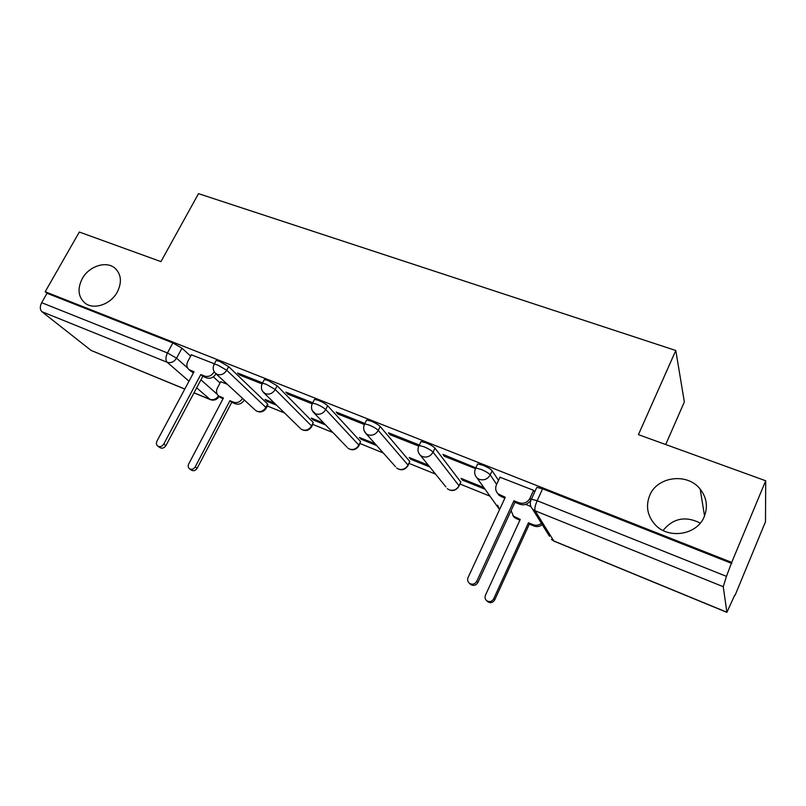 <?xml version="1.0" encoding="UTF-8"?>
<svg xmlns="http://www.w3.org/2000/svg" width="806" height="806" viewBox="0 0 806 806"><rect width="100%" height="100%" fill="white"/><g stroke="black" fill="none" stroke-linecap="round" stroke-linejoin="round"><path stroke-width="1.21" d="M117.283 292.054C110.744 304.487 93.647 310.229 84.932 303.046C78.132 296.86 77.235 288.729 82.242 278.664C88.902 266.202 106.15 260.54 114.845 268.086C121.303 274.181 122.119 282.171 117.283 292.054M704.333 516.404C697.2 535.194 668.003 539.657 654.794 524.283C647.319 515.538 645.606 505.946 649.676 495.519C657.092 476.457 687.286 472.417 700.172 489.101C706.681 497.493 708.071 506.591 704.333 516.404M266.333 407.947L267.824 405.065L267.632 404.018L228.622 366.609L219.524 361.33L216.179 360.473L215.857 361.068M311.862 426.354L313.262 422.465L277.153 385.792L268.015 380.462L264.368 379.535L264.025 380.19M359.103 445.446L360.604 441.587L327.639 405.74C325.705 403.917 322.652 402.123 318.481 400.38L314.491 399.363L314.128 400.078M408.158 465.274L409.76 461.455L380.2 426.525C378.407 424.732 375.354 422.928 371.032 421.115L366.67 419.997L366.277 420.792M459.118 485.877L460.81 482.079L434.988 448.176C433.346 446.423 430.283 444.6 425.81 442.726L421.014 441.507L420.601 442.363M498.521 480.376L492.134 470.764C490.663 469.052 487.6 467.218 482.945 465.264L477.686 463.934L477.243 464.871M663.096 530.479C673.121 518.198 685.503 515.739 700.253 523.094M267.34 406.012L284.548 412.974M312.839 424.43L332.959 432.58M360.05 443.552L383.263 452.952M409.065 463.4L435.562 474.13M459.994 484.023L489.988 496.164M734.659 595.251L726.901 612.348L723.254 586.708L535.083 510.762L553.782 540.947L726.77 612.177M665.696 444.529L684.344 401.962L675.791 350.499L638.423 434.646L765.7 480.769L731.717 562.397L45.176 291.752L79.32 232.037L160.948 261.618L198.508 193.652L675.791 350.499M765.7 480.769L765.499 521.704L735.042 595.402M184.765 389.096L91.108 350.429L41.932 311.721C39.867 309.564 39.776 306.552 41.66 302.683L47.03 293.273L172.887 342.933L181.954 348.162L190.659 356.121M213.328 376.835L220.058 382.991M47.03 293.273L45.176 291.752M536.343 488.365L531.376 499.186L537.169 500.717L726.458 576.361L723.254 586.708M726.458 576.361L731.717 562.397M534.66 492.023L533.673 490.35L499.982 477.233M475.842 467.833L442.947 454.383L444.378 456.287L444.912 455.168M483.842 487.549L461.032 478.371L462.312 480.064L462.775 479.066M419.322 445.013L388.452 432.782L390.094 434.736L390.628 433.648M428.349 465.203L409.196 457.496L410.667 459.239L411.131 458.271M364.947 423.462L336.142 412.047L337.976 414.052L338.51 412.984M375.062 443.753L359.335 437.416L360.967 439.21L361.441 438.263M312.758 402.778L285.888 392.129L287.893 394.174L288.427 393.137M323.861 423.13L311.317 418.082L313.121 419.916L313.584 418.999M262.615 382.9L237.579 372.976L239.745 375.062L240.279 374.044M274.624 403.302L265.063 399.454L267.008 401.338L267.481 400.431M214.416 363.798L191.365 354.801M267.008 401.338L276.539 405.176M313.121 419.916L325.614 424.953M360.967 439.21L376.644 445.527M410.667 459.239L429.739 466.936M462.312 480.064L485.031 489.222M530.67 506.41L525.693 504.405M227.242 384.23L220.723 381.732M731.818 563.465L542.609 488.809L536.806 487.338M444.378 456.287L475.117 468.488M390.094 434.736L418.526 446.02M337.976 414.052L364.252 424.48M287.893 394.174L312.174 403.806M239.745 375.062L262.081 383.928M500.073 477.031L496.415 484.88C495.025 488.295 495.589 491.287 498.088 493.856L505.281 497.272L468.085 577.489C467.198 579.756 467.641 581.68 469.394 583.252C472.387 584.944 474.835 584.29 476.759 581.287L513.946 500.768L518.873 502.743C523.688 504.143 527.376 502.662 529.935 498.279L530.701 499.539M504.858 498.209L499.146 495.378L497.554 493.302M530.801 499.942C528.222 504.203 524.575 505.644 519.85 504.254L514.943 502.279L477.918 582.496C476.014 585.488 473.565 586.133 470.593 584.451L469.767 583.625M533.592 490.31L529.935 498.279M513.946 500.768L514.943 502.279M542.247 524.666C539.698 526.64 536.947 527.094 533.985 526.016L529.341 524.122L528.454 522.772L533.109 524.676C536.091 525.754 538.851 525.3 541.41 523.316M511.095 510.611L513.432 516.142L520.253 519.417L485.444 595.241C484.618 597.387 485.041 599.201 486.713 600.702C489.544 602.314 491.862 601.699 493.655 598.868L528.454 522.772M529.341 524.122L494.683 599.946C492.899 602.757 490.592 603.372 487.761 601.76L486.985 600.974M519.87 520.243L514.369 517.502L512.878 515.568M191.425 354.68L187.778 361.481C186.246 364.765 186.629 367.455 188.916 369.541L194.014 371.808L156.979 441.073C156.032 443.169 156.304 444.841 157.815 446.101C160.092 447.209 162.077 446.524 163.759 444.046L200.805 374.548L204.664 376.1C208.482 377.158 211.615 375.787 214.074 371.989L214.849 372.715M193.581 372.614L190.418 370.871M215.998 373.843C213.54 377.591 210.426 378.941 206.638 377.883L202.79 376.331L165.915 445.607C164.233 448.076 162.258 448.751 159.981 447.652L157.815 446.101M200.805 374.548L202.79 376.331M244.329 400.008C242.012 403.584 239.05 404.854 235.423 403.816L231.725 402.305L229.942 400.693L233.639 402.214C237.276 403.252 240.248 401.972 242.576 398.396M220.784 381.631L217.358 388.099C215.927 391.242 216.31 393.812 218.527 395.827L223.413 398.033L188.695 464.004C187.808 465.999 188.09 467.601 189.541 468.81C191.737 469.878 193.621 469.243 195.203 466.886L229.942 400.693M231.725 402.305L197.138 468.286C195.556 470.633 193.672 471.268 191.496 470.2L189.541 468.81M223.04 398.748L219.847 396.995M213.943 364.675L214.255 364.09L217.6 364.967L226.708 370.236L265.879 407.403L266.081 408.44C263.149 412.329 259.673 413.015 255.653 410.476L256.953 411.231C260.62 412.279 263.592 411 265.879 407.403L267.632 404.018M228.622 366.609L226.708 370.236C224.219 374.095 221.025 375.485 217.136 374.417L214.789 372.634M262.101 383.878L262.444 383.243L266.091 384.19L275.229 389.5L311.509 425.921L311.6 426.888C308.587 430.908 305.041 431.603 300.95 428.963L302.371 429.8C306.169 430.888 309.212 429.598 311.509 425.921L313.262 422.465M277.153 385.792L275.229 389.5C272.72 393.449 269.446 394.859 265.406 393.731L262.615 391.414M312.204 403.856L312.567 403.151L316.546 404.189C320.717 405.942 323.77 407.735 325.715 409.549L358.851 445.134L358.821 446.03C355.728 450.181 352.101 450.886 347.93 448.126L349.482 449.053C353.421 450.191 356.534 448.882 358.851 445.134L360.604 441.587M327.639 405.74L325.715 409.549C323.186 413.589 319.821 415.019 315.62 413.841L312.285 410.667M364.342 424.661L364.735 423.885L369.098 425.014C373.42 426.837 376.483 428.641 378.276 430.414L407.997 465.072L407.856 465.908C404.672 470.2 400.945 470.906 396.673 468.004L398.396 469.052C402.466 470.23 405.67 468.911 407.997 465.072L409.76 461.455M380.2 426.525L378.276 430.414C375.737 434.555 372.281 436.006 367.919 434.777L366.075 433.668L363.949 430.213M418.677 446.333L419.09 445.496L423.875 446.726C428.349 448.61 431.422 450.433 433.064 452.166L459.057 485.786L458.795 486.552C455.511 491.005 451.672 491.7 447.3 488.638L449.204 489.816C453.425 491.055 456.71 489.716 459.057 485.786L460.81 482.079M434.988 448.176L433.064 452.166C430.505 456.408 426.948 457.879 422.404 456.589L420.369 455.34L445.899 486.915M475.318 468.931L475.752 468.024L481.011 469.374C485.665 471.339 488.738 473.162 490.209 474.865L496.647 484.386M492.134 470.764L490.209 474.865C487.64 479.207 483.983 480.698 479.248 479.338L476.971 477.918L499.569 509.604M181.954 348.162L176.554 358.166L187.546 367.929M190.186 370.266L193.329 373.077M200.936 379.828L217.197 394.285M194.024 392.804L209.953 399.363L196.664 387.837M188.997 381.188L167.215 362.287L41.932 311.721M91.108 350.429L184.816 389.016M530.922 500.143L531.376 499.186C529.623 502.863 530.026 506.198 532.585 509.17L549.45 536.222M497.634 505.221L499.529 509.694M395.545 466.734L366.075 433.668C363.395 430.817 362.942 427.553 364.735 423.885L366.67 419.997M347.013 447.179L313.957 412.853C311.237 410.042 310.773 406.808 312.567 403.151L314.491 399.363M300.215 428.248L263.894 392.854C261.134 390.074 260.65 386.87 262.444 383.243L264.368 379.535M255.069 409.932L215.766 373.621C212.965 370.871 212.462 367.697 214.255 364.09L216.179 360.473M542.609 488.809L537.169 500.717C535.113 505.533 534.418 508.878 535.083 510.762L532.585 509.17M219.303 396.512L219.01 396.653C216.935 399.705 214.144 400.743 210.658 399.756L209.953 399.363C213.368 400.37 216.23 399.192 218.537 395.837L220.35 397.439M172.887 342.933L167.457 352.957L176.554 358.166C174.086 361.954 170.973 363.325 167.215 362.287C165.442 360.171 165.532 357.068 167.457 352.957L41.66 302.683M726.811 612.318L554.135 541.209L551.465 539.456L553.964 541.138M500.415 495.307L501.463 496.839M518.873 502.743L519.85 504.254M476.759 581.287L477.918 582.496M533.985 526.016L533.109 524.676M516.565 518.893L515.628 517.533M494.683 599.946L493.655 598.868M204.664 376.1L206.638 377.883M163.759 444.046L165.915 445.607M235.423 403.816L233.639 402.214M221.559 398.144L219.746 396.532M197.138 468.286L195.203 466.886M477.686 463.934L475.752 468.024C473.988 471.691 474.391 474.986 476.971 477.918M421.014 441.507L419.09 445.496C417.307 449.164 417.73 452.448 420.369 455.34M193.984 392.885L210.295 399.605M700.172 489.101L704.535 515.911M114.845 268.086L116.437 269.587M498.088 493.856L499.146 495.378M469.394 583.252L470.593 584.451M514.369 517.502L513.432 516.142M487.761 601.76L486.713 600.702M188.916 369.541L190.941 371.334"/></g></svg>
